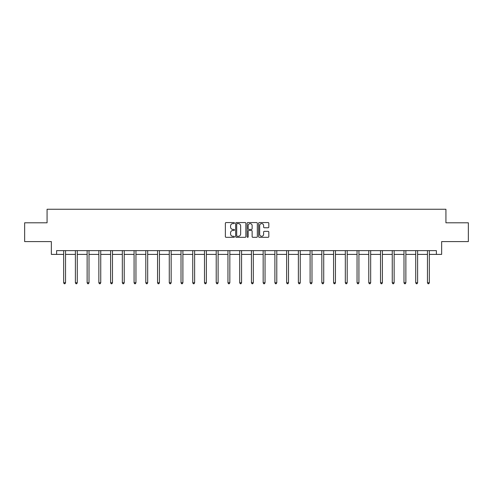 <?xml version="1.0" encoding="UTF-8"?>
<svg xmlns="http://www.w3.org/2000/svg" width="493" height="493" viewBox="0 0 493 493"><rect width="100%" height="100%" fill="white"/><g stroke="black" fill="none" stroke-linecap="round" stroke-linejoin="round"><path stroke-width="0.74" d="M234.465 223.076A0.518 0.518 0 0 0 233.947 222.559L226.102 222.559A0.739 0.739 0 0 0 225.363 223.298L225.363 236.591A0.739 0.739 0 0 0 226.102 237.324L233.947 237.324A0.518 0.518 0 0 0 234.465 236.806A0.518 0.518 0 0 0 233.947 236.295L232.93 236.295A2.36 2.36 0 0 1 230.57 233.929L230.57 232.819A2.36 2.36 0 0 1 232.93 230.459L233.947 230.459A0.518 0.518 0 0 0 234.465 229.941A0.518 0.518 0 0 0 233.947 229.424L232.93 229.424A2.36 2.36 0 0 1 230.57 227.063L230.57 225.954A2.36 2.36 0 0 1 232.93 223.594L233.947 223.594A0.518 0.518 0 0 0 234.465 223.076M268.081 227.766A0.739 0.739 0 0 0 268.821 227.026L268.821 223.298A0.739 0.739 0 0 0 268.081 222.559L259.367 222.559A0.739 0.739 0 0 0 258.628 223.298L258.628 236.591A0.739 0.739 0 0 0 259.367 237.324L268.081 237.324A0.739 0.739 0 0 0 268.821 236.591L268.821 232.086A0.739 0.739 0 0 0 268.081 231.346L264.353 231.346A0.739 0.739 0 0 0 263.613 232.086L263.613 234.317A1.978 1.978 0 0 1 261.635 236.295A1.978 1.978 0 0 1 259.663 234.317L259.663 225.566A1.978 1.978 0 0 1 261.635 223.594A1.978 1.978 0 0 1 263.613 225.566L263.613 227.026A0.739 0.739 0 0 0 264.353 227.766L268.081 227.766M56.621 254.394L56.621 250.629L436.379 250.629L436.379 254.394L441.642 254.394L441.642 241.601L468.35 241.601L468.35 222.793L445.931 222.793L445.931 209.254L47.069 209.254L47.069 222.793L24.65 222.793L24.65 241.601L51.358 241.601L51.358 254.394L63.659 254.394M245.853 223.298A0.739 0.739 0 0 0 245.113 222.559L236.4 222.559A0.739 0.739 0 0 0 235.666 223.298L235.666 236.591A0.739 0.739 0 0 0 236.4 237.324L245.113 237.324A0.739 0.739 0 0 0 245.853 236.591L245.853 223.298M247.887 222.559L256.6 222.559A0.739 0.739 0 0 1 257.334 223.298L257.334 236.591A0.739 0.739 0 0 1 256.6 237.324L252.866 237.324A0.739 0.739 0 0 1 252.133 236.591L252.133 231.199A0.739 0.739 0 0 0 251.393 230.459L248.916 230.459A0.739 0.739 0 0 0 248.182 231.199L248.182 236.806A0.518 0.518 0 0 1 247.665 237.324A0.518 0.518 0 0 1 247.147 236.806L247.147 223.298A0.739 0.739 0 0 1 247.887 222.559M65.538 254.394L75.392 254.394M77.272 254.394L87.125 254.394M89.011 254.394L98.865 254.394M100.745 254.394L110.598 254.394M112.478 254.394L122.332 254.394M124.218 254.394L134.071 254.394M135.951 254.394L145.805 254.394M147.684 254.394L157.544 254.394M159.424 254.394L169.278 254.394M171.157 254.394L181.011 254.394M182.897 254.394L192.751 254.394M194.63 254.394L204.484 254.394M206.364 254.394L216.217 254.394M218.103 254.394L227.957 254.394M229.837 254.394L239.69 254.394M241.57 254.394L251.43 254.394M253.31 254.394L263.163 254.394M265.043 254.394L274.897 254.394M276.783 254.394L286.636 254.394M288.516 254.394L298.37 254.394M300.249 254.394L310.103 254.394M311.989 254.394L321.843 254.394M323.722 254.394L333.576 254.394M335.456 254.394L345.316 254.394M347.195 254.394L357.049 254.394M358.929 254.394L368.782 254.394M370.668 254.394L380.522 254.394M382.402 254.394L392.255 254.394M394.135 254.394L403.989 254.394M405.875 254.394L415.728 254.394M417.608 254.394L427.462 254.394M429.341 254.394L436.379 254.394M237.213 223.594A0.518 0.518 0 0 0 236.695 224.112L236.695 235.777A0.518 0.518 0 0 0 237.213 236.295L238.285 236.295A2.36 2.36 0 0 0 240.646 233.929L240.646 225.954A2.36 2.36 0 0 0 238.285 223.594L237.213 223.594M252.133 225.603A1.978 1.978 0 0 0 250.154 223.631A1.978 1.978 0 0 0 248.182 225.603L248.182 228.684A0.739 0.739 0 0 0 248.916 229.424L251.393 229.424A0.739 0.739 0 0 0 252.133 228.684L252.133 225.603M65.637 250.629L65.594 250.74A0.752 0.752 0 0 0 65.538 251.023L65.538 282.766L63.659 282.766L63.659 251.023A0.752 0.752 0 0 0 63.603 250.74L63.56 250.629M65.538 282.766L64.971 283.746L64.219 283.746L63.659 282.766M77.37 250.629L77.327 250.74A0.752 0.752 0 0 0 77.272 251.023L77.272 282.766L75.392 282.766L75.392 251.023A0.752 0.752 0 0 0 75.337 250.74L75.293 250.629M77.272 282.766L76.711 283.746L75.959 283.746L75.392 282.766M89.11 250.629L89.06 250.74A0.752 0.752 0 0 0 89.011 251.023L89.011 282.766L87.125 282.766L87.125 251.023A0.752 0.752 0 0 0 87.076 250.74L87.027 250.629M89.011 282.766L88.444 283.746L87.692 283.746L87.125 282.766M100.843 250.629L100.8 250.74A0.752 0.752 0 0 0 100.745 251.023L100.745 282.766L98.865 282.766L98.865 251.023A0.752 0.752 0 0 0 98.81 250.74L98.766 250.629M100.745 282.766L100.178 283.746L99.426 283.746L98.865 282.766M112.577 250.629L112.533 250.74A0.752 0.752 0 0 0 112.478 251.023L112.478 282.766L110.598 282.766L110.598 251.023A0.752 0.752 0 0 0 110.543 250.74L110.5 250.629M112.478 282.766L111.917 283.746L111.165 283.746L110.598 282.766M124.316 250.629L124.267 250.74A0.752 0.752 0 0 0 124.218 251.023L124.218 282.766L122.332 282.766L122.332 251.023A0.752 0.752 0 0 0 122.282 250.74L122.233 250.629M124.218 282.766L123.651 283.746L122.899 283.746L122.332 282.766M136.05 250.629L136.006 250.74A0.752 0.752 0 0 0 135.951 251.023L135.951 282.766L134.071 282.766L134.071 251.023A0.752 0.752 0 0 0 134.016 250.74L133.973 250.629M135.951 282.766L135.384 283.746L134.632 283.746L134.071 282.766M147.783 250.629L147.74 250.74A0.752 0.752 0 0 0 147.684 251.023L147.684 282.766L145.805 282.766L145.805 251.023A0.752 0.752 0 0 0 145.749 250.74L145.706 250.629M147.684 282.766L147.124 283.746L146.372 283.746L145.805 282.766M159.522 250.629L159.479 250.74A0.752 0.752 0 0 0 159.424 251.023L159.424 282.766L157.544 282.766L157.544 251.023A0.752 0.752 0 0 0 157.489 250.74L157.446 250.629M159.424 282.766L158.857 283.746L158.105 283.746L157.544 282.766M171.256 250.629L171.213 250.74A0.752 0.752 0 0 0 171.157 251.023L171.157 282.766L169.278 282.766L169.278 251.023A0.752 0.752 0 0 0 169.222 250.74L169.179 250.629M171.157 282.766L170.596 283.746L169.845 283.746L169.278 282.766M182.995 250.629L182.946 250.74A0.752 0.752 0 0 0 182.897 251.023L182.897 282.766L181.011 282.766L181.011 251.023A0.752 0.752 0 0 0 180.962 250.74L180.913 250.629M182.897 282.766L182.33 283.746L181.578 283.746L181.011 282.766M194.729 250.629L194.686 250.74A0.752 0.752 0 0 0 194.63 251.023L194.63 282.766L192.751 282.766L192.751 251.023A0.752 0.752 0 0 0 192.695 250.74L192.652 250.629M194.63 282.766L194.063 283.746L193.311 283.746L192.751 282.766M206.462 250.629L206.419 250.74A0.752 0.752 0 0 0 206.364 251.023L206.364 282.766L204.484 282.766L204.484 251.023A0.752 0.752 0 0 0 204.429 250.74L204.385 250.629M206.364 282.766L205.803 283.746L205.051 283.746L204.484 282.766M218.202 250.629L218.152 250.74A0.752 0.752 0 0 0 218.103 251.023L218.103 282.766L216.217 282.766L216.217 251.023A0.752 0.752 0 0 0 216.168 250.74L216.119 250.629M218.103 282.766L217.536 283.746L216.784 283.746L216.217 282.766M229.935 250.629L229.892 250.74A0.752 0.752 0 0 0 229.837 251.023L229.837 282.766L227.957 282.766L227.957 251.023A0.752 0.752 0 0 0 227.902 250.74L227.858 250.629M229.837 282.766L229.27 283.746L228.518 283.746L227.957 282.766M241.669 250.629L241.625 250.74A0.752 0.752 0 0 0 241.57 251.023L241.57 282.766L239.69 282.766L239.69 251.023A0.752 0.752 0 0 0 239.635 250.74L239.592 250.629M241.57 282.766L241.009 283.746L240.257 283.746L239.69 282.766M253.408 250.629L253.365 250.74A0.752 0.752 0 0 0 253.31 251.023L253.31 282.766L251.43 282.766L251.43 251.023A0.752 0.752 0 0 0 251.375 250.74L251.331 250.629M253.31 282.766L252.743 283.746L251.991 283.746L251.43 282.766M265.142 250.629L265.098 250.74A0.752 0.752 0 0 0 265.043 251.023L265.043 282.766L263.163 282.766L263.163 251.023A0.752 0.752 0 0 0 263.108 250.74L263.065 250.629M265.043 282.766L264.482 283.746L263.73 283.746L263.163 282.766M276.881 250.629L276.832 250.74A0.752 0.752 0 0 0 276.783 251.023L276.783 282.766L274.897 282.766L274.897 251.023A0.752 0.752 0 0 0 274.847 250.74L274.798 250.629M276.783 282.766L276.216 283.746L275.464 283.746L274.897 282.766M288.615 250.629L288.571 250.74A0.752 0.752 0 0 0 288.516 251.023L288.516 282.766L286.636 282.766L286.636 251.023A0.752 0.752 0 0 0 286.581 250.74L286.538 250.629M288.516 282.766L287.949 283.746L287.197 283.746L286.636 282.766M300.348 250.629L300.305 250.74A0.752 0.752 0 0 0 300.249 251.023L300.249 282.766L298.37 282.766L298.37 251.023A0.752 0.752 0 0 0 298.314 250.74L298.271 250.629M300.249 282.766L299.689 283.746L298.937 283.746L298.37 282.766M312.087 250.629L312.038 250.74A0.752 0.752 0 0 0 311.989 251.023L311.989 282.766L310.103 282.766L310.103 251.023A0.752 0.752 0 0 0 310.054 250.74L310.005 250.629M311.989 282.766L311.422 283.746L310.67 283.746L310.103 282.766M323.821 250.629L323.778 250.74A0.752 0.752 0 0 0 323.722 251.023L323.722 282.766L321.843 282.766L321.843 251.023A0.752 0.752 0 0 0 321.787 250.74L321.744 250.629M323.722 282.766L323.155 283.746L322.404 283.746L321.843 282.766M335.554 250.629L335.511 250.74A0.752 0.752 0 0 0 335.456 251.023L335.456 282.766L333.576 282.766L333.576 251.023A0.752 0.752 0 0 0 333.521 250.74L333.478 250.629M335.456 282.766L334.895 283.746L334.143 283.746L333.576 282.766M347.294 250.629L347.251 250.74A0.752 0.752 0 0 0 347.195 251.023L347.195 282.766L345.316 282.766L345.316 251.023A0.752 0.752 0 0 0 345.26 250.74L345.217 250.629M347.195 282.766L346.628 283.746L345.876 283.746L345.316 282.766M359.027 250.629L358.984 250.74A0.752 0.752 0 0 0 358.929 251.023L358.929 282.766L357.049 282.766L357.049 251.023A0.752 0.752 0 0 0 356.994 250.74L356.95 250.629M358.929 282.766L358.368 283.746L357.616 283.746L357.049 282.766M370.767 250.629L370.718 250.74A0.752 0.752 0 0 0 370.668 251.023L370.668 282.766L368.782 282.766L368.782 251.023A0.752 0.752 0 0 0 368.733 250.74L368.684 250.629M370.668 282.766L370.101 283.746L369.349 283.746L368.782 282.766M382.5 250.629L382.457 250.74A0.752 0.752 0 0 0 382.402 251.023L382.402 282.766L380.522 282.766L380.522 251.023A0.752 0.752 0 0 0 380.467 250.74L380.423 250.629M382.402 282.766L381.835 283.746L381.083 283.746L380.522 282.766M394.234 250.629L394.19 250.74A0.752 0.752 0 0 0 394.135 251.023L394.135 282.766L392.255 282.766L392.255 251.023A0.752 0.752 0 0 0 392.2 250.74L392.157 250.629M394.135 282.766L393.574 283.746L392.822 283.746L392.255 282.766M405.973 250.629L405.924 250.74A0.752 0.752 0 0 0 405.875 251.023L405.875 282.766L403.989 282.766L403.989 251.023A0.752 0.752 0 0 0 403.94 250.74L403.89 250.629M405.875 282.766L405.308 283.746L404.556 283.746L403.989 282.766M417.707 250.629L417.663 250.74A0.752 0.752 0 0 0 417.608 251.023L417.608 282.766L415.728 282.766L415.728 251.023A0.752 0.752 0 0 0 415.673 250.74L415.63 250.629M417.608 282.766L417.041 283.746L416.289 283.746L415.728 282.766M429.44 250.629L429.397 250.74A0.752 0.752 0 0 0 429.341 251.023L429.341 282.766L427.462 282.766L427.462 251.023A0.752 0.752 0 0 0 427.406 250.74L427.363 250.629M429.341 282.766L428.781 283.746L428.029 283.746L427.462 282.766"/></g></svg>
